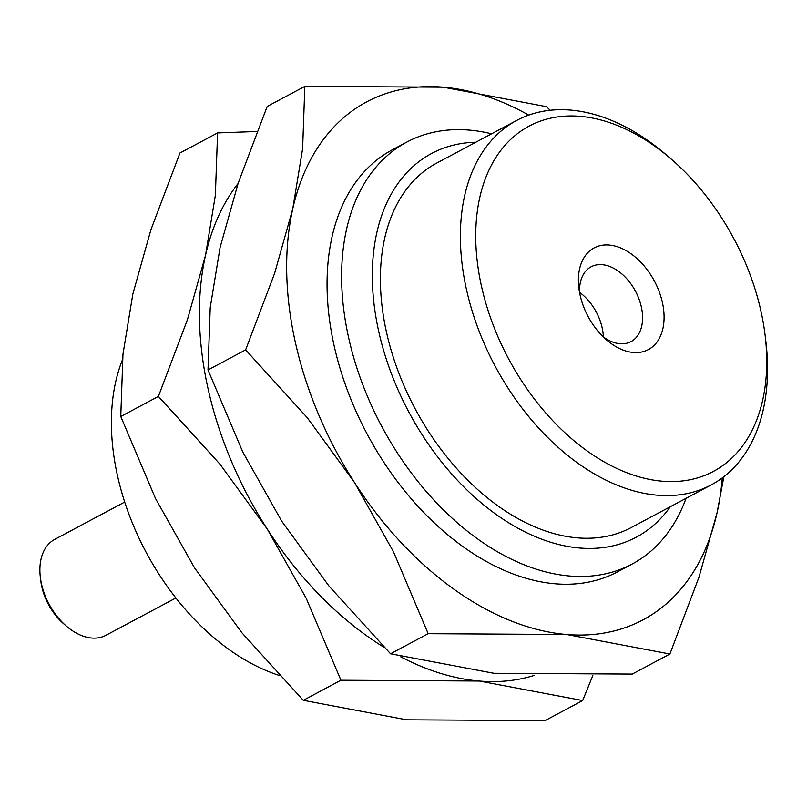 <?xml version="1.0" encoding="UTF-8"?>
<svg xmlns="http://www.w3.org/2000/svg" width="807" height="807" viewBox="0 0 807 807"><rect width="100%" height="100%" fill="white"/><g stroke="black" fill="none" stroke-linecap="round" stroke-linejoin="round"><path stroke-width="1.21" d="M279.293 675.449A206.562 134.739 -118.1 0 1 117.661 476.453A206.562 134.739 -118.1 0 1 122.432 359.851M175.876 597.977L105.888 635.321A54.362 35.458 -118.1 0 1 66.416 626.151A54.362 35.458 -118.1 0 1 41.54 584.097A54.362 35.458 -118.1 0 1 40.35 577.287A54.362 35.458 -118.1 0 1 54.715 539.399L124.702 502.055M66.416 626.151L63.723 623.821A47.835 31.201 -118.1 0 1 40.784 580.828L40.35 577.287M669.911 654.003L632.274 674.077L493.874 673.28L390.538 653.771L329.014 586.074L281.734 521.221L242.746 451.94L208.004 369.959L210.224 307.618L220.069 247.557L238.196 183.088L267.198 106.453L304.834 86.379L302.615 148.72L292.77 208.771A293.536 191.471 61.9 0 0 354.444 482.425L393.433 551.706L428.184 633.687L566.575 634.494L669.911 654.003L698.912 577.368L717.04 512.889L723.879 476.665M550.122 110.266L546.571 106.685L443.235 87.176A293.536 191.471 61.9 0 0 292.77 208.771L274.642 273.25L245.641 349.875L307.164 417.572L354.444 482.425A293.536 191.471 61.9 0 0 566.575 634.494A293.536 191.471 61.9 0 0 717.04 512.889A293.536 191.471 61.9 0 0 722.255 477.895M632.032 564.103L617.486 571.86A239.185 156.013 -118.1 0 1 367.256 434.267A239.185 156.013 -118.1 0 1 392.323 149.809L406.869 142.052A239.185 156.013 61.9 0 0 348.866 338.748A239.185 156.013 61.9 0 0 632.032 564.103A239.185 156.013 61.9 0 0 686.071 498.302M491.614 133.801A239.185 156.013 61.9 0 0 406.869 142.052M475.837 142.224A217.436 141.83 61.9 0 0 378.917 332.292A217.436 141.83 61.9 0 0 511.335 524.419A217.436 141.83 61.9 0 0 670.294 506.725M711.199 484.906L631.215 527.566A206.562 134.739 -118.1 0 1 415.111 408.735A206.562 134.739 -118.1 0 1 436.758 163.064L516.732 120.404A206.562 134.739 61.9 0 0 466.648 290.278A206.562 134.739 61.9 0 0 711.199 484.906A206.562 134.739 61.9 0 0 765.793 340.897L765.076 335.006A195.698 127.647 61.9 0 0 671.242 159.12A195.698 127.647 61.9 0 0 521.715 130.573A195.698 127.647 61.9 0 0 481.668 287.05A195.698 127.647 61.9 0 0 652.823 480.004A195.698 127.647 61.9 0 0 765.076 335.006M671.242 159.12L666.743 155.247A206.562 134.739 61.9 0 0 516.732 120.404M579.577 292.578A42.398 27.66 -118.1 0 1 591.097 266.794A42.398 27.66 -118.1 0 1 641.293 306.741A42.398 27.66 -118.1 0 1 631.013 341.613A42.398 27.66 -118.1 0 1 619.968 343.732A42.398 27.66 -118.1 0 1 603.182 336.822M662.335 302.222A57.62 37.586 -118.1 0 1 650.543 348.301A57.62 37.586 -118.1 0 1 606.511 339.888A57.62 37.586 -118.1 0 1 578.881 288.099A57.62 37.586 -118.1 0 1 611.938 245.409A57.62 37.586 -118.1 0 1 662.335 302.222M579.567 292.336A42.398 27.66 -118.1 0 1 603.374 336.963M257.03 131.48L217.587 132.923L179.951 152.997L150.949 229.632L132.822 294.111L122.977 354.162L120.757 416.503L155.499 498.494L194.487 567.765L241.767 632.617L303.291 700.315L406.627 719.824L545.028 720.621L582.664 700.547L592.832 675.52M303.291 700.315L340.927 680.23L479.328 681.037L582.664 700.547M120.757 416.503L158.394 396.419L219.918 464.126L267.198 528.978L306.186 598.249L340.927 680.23M217.587 132.923L215.368 195.264L205.523 255.315L187.395 319.794L158.394 396.419M400.706 656.817A293.536 191.471 61.9 0 0 479.328 681.037A293.536 191.471 61.9 0 0 533.982 675.489M238.035 183.582A293.536 191.471 61.9 0 0 205.523 255.315A293.536 191.471 61.9 0 0 267.198 528.978A293.536 191.471 61.9 0 0 384.374 647.527M390.538 653.771L428.184 633.687M208.004 369.959L245.641 349.875M528.716 115.108A293.536 191.471 61.9 0 0 443.235 87.176L304.834 86.379"/></g></svg>
